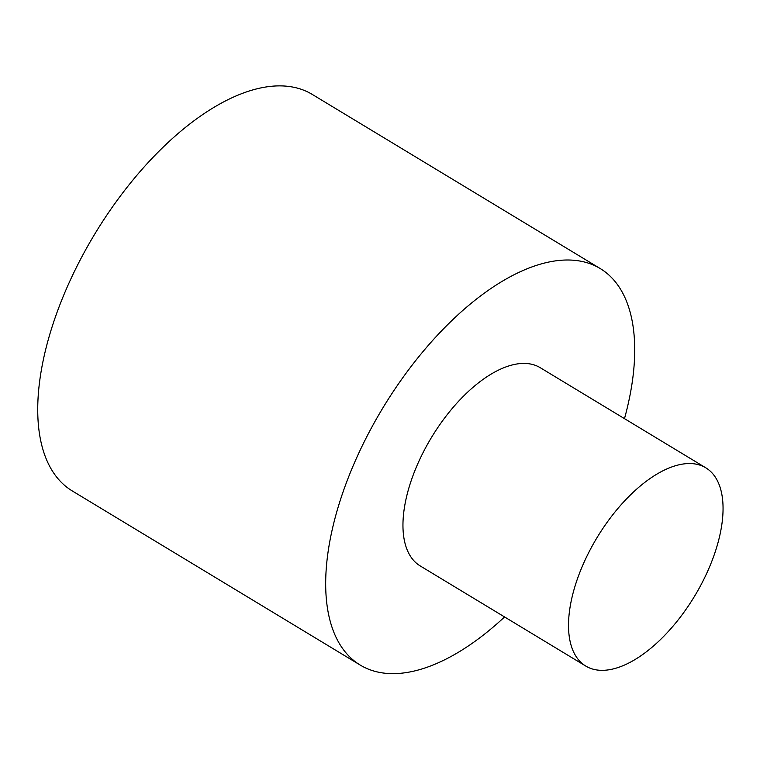 <?xml version="1.0" encoding="UTF-8"?>
<svg xmlns="http://www.w3.org/2000/svg" width="760" height="760" viewBox="0 0 760 760"><rect width="100%" height="100%" fill="white"/><g stroke="black" fill="none" stroke-linecap="round" stroke-linejoin="round"><path stroke-width="1.14" d="M585.827 666.092L420.261 565.962A115.871 56.886 -58.8 0 1 438.928 425.933A115.871 56.886 -58.8 0 1 540.179 367.659L705.745 467.789A115.871 56.886 -58.8 0 1 687.078 607.819A115.871 56.886 -58.8 0 1 585.827 666.092A115.871 56.886 -58.8 0 1 604.494 526.062A115.871 56.886 -58.8 0 1 705.745 467.789M504.564 616.949A231.743 113.762 -58.8 0 1 360.297 665.114L72.352 490.988A231.743 113.762 -58.8 0 1 109.697 210.919A231.743 113.762 -58.8 0 1 312.198 94.382L600.144 268.508A231.743 113.762 -58.8 0 1 624.492 418.646M360.297 665.114A231.743 113.762 -58.8 0 1 397.641 385.054A231.743 113.762 -58.8 0 1 600.144 268.508"/></g></svg>
